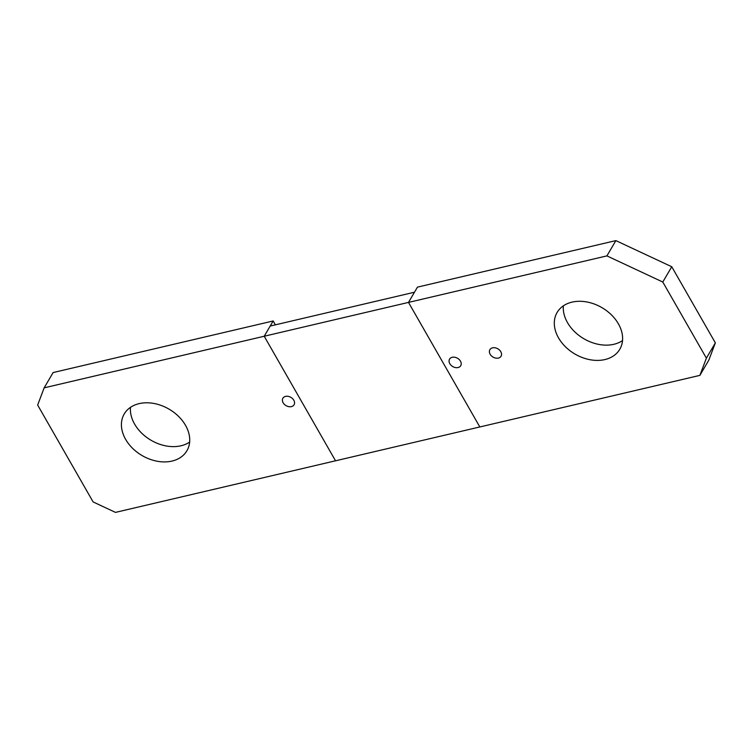 <?xml version="1.0" encoding="UTF-8"?>
<svg xmlns="http://www.w3.org/2000/svg" width="753" height="753" viewBox="0 0 753 753"><rect width="100%" height="100%" fill="white"/><g stroke="black" fill="none" stroke-linecap="round" stroke-linejoin="round"><path stroke-width="1.13" d="M662.791 282.027L606.909 255.888L408.502 302.405L417.463 287.128L615.869 240.612L671.761 266.75L715.35 342.86L708.846 360.085L699.885 375.371L706.389 358.146L662.791 282.027L671.761 266.75M699.885 375.371L479.83 426.96L408.502 302.405L479.83 426.96L335.537 460.798L264.209 336.243L273.17 320.966L275.382 324.835M558.519 337.871A36.342 26.835 30.4 0 1 557.116 312.467A36.342 26.835 30.4 0 1 586.869 301.972A36.342 26.835 30.4 0 1 618.401 323.828A36.342 26.835 30.4 0 1 619.804 349.241A36.342 26.835 30.4 0 1 590.06 359.727A36.342 26.835 30.4 0 1 558.519 337.871M622.533 340.572A36.342 26.835 30.4 0 1 567.48 322.595A36.342 26.835 30.4 0 1 563.357 305.859M615.869 240.612L606.909 255.888M715.35 342.86L706.389 358.146M44.154 387.842L37.65 405.058L93.127 501.94L115.482 512.388L335.537 460.798L264.209 336.243L408.502 302.405L414.479 292.22L270.176 326.058L264.209 336.243L44.154 387.842L53.115 372.556L273.17 320.966M125.638 439.376A36.342 26.835 30.4 0 1 124.226 413.962A36.342 26.835 30.4 0 1 153.979 403.476A36.342 26.835 30.4 0 1 185.52 425.332A36.342 26.835 30.4 0 1 186.923 450.736A36.342 26.835 30.4 0 1 157.17 461.231A36.342 26.835 30.4 0 1 125.638 439.376M189.643 442.067A36.342 26.835 30.4 0 1 134.599 424.09A36.342 26.835 30.4 0 1 130.467 407.354M500.811 351.707A6.476 4.782 30.4 0 1 501.056 356.244A6.476 4.782 30.4 0 1 495.756 358.108A6.476 4.782 30.4 0 1 490.128 354.211A6.476 4.782 30.4 0 1 489.883 349.684A6.476 4.782 30.4 0 1 495.182 347.811A6.476 4.782 30.4 0 1 500.811 351.707M460.478 361.167A6.476 4.782 30.4 0 1 460.732 365.694A6.476 4.782 30.4 0 1 455.424 367.568A6.476 4.782 30.4 0 1 449.805 363.671A6.476 4.782 30.4 0 1 449.55 359.143A6.476 4.782 30.4 0 1 454.859 357.27A6.476 4.782 30.4 0 1 460.478 361.167M293.821 400.248A6.476 4.782 30.4 0 1 294.065 404.775A6.476 4.782 30.4 0 1 288.766 406.648A6.476 4.782 30.4 0 1 283.137 402.751A6.476 4.782 30.4 0 1 282.893 398.215A6.476 4.782 30.4 0 1 288.192 396.351A6.476 4.782 30.4 0 1 293.821 400.248"/></g></svg>
